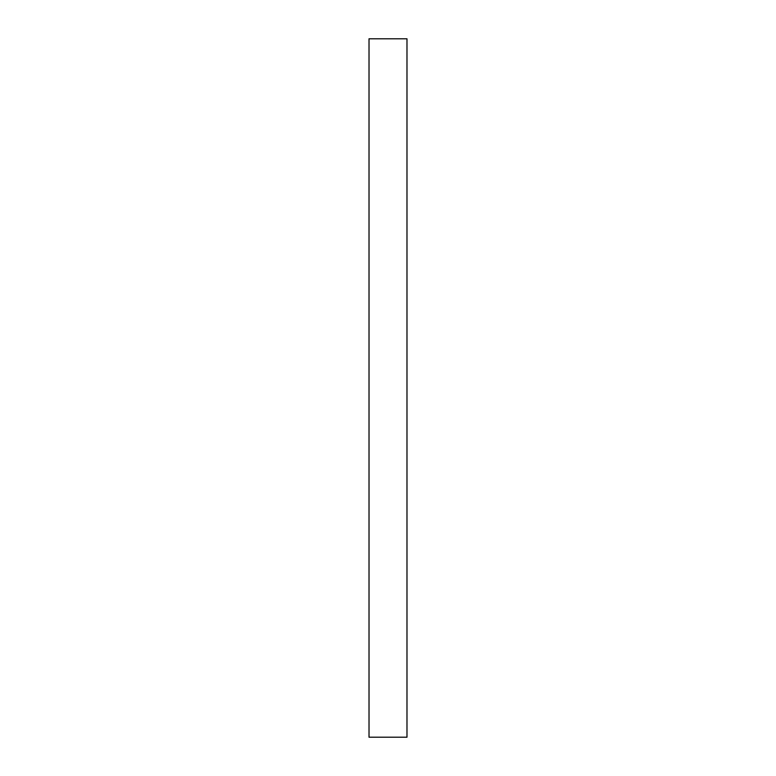 <?xml version="1.0" encoding="UTF-8"?>
<svg xmlns="http://www.w3.org/2000/svg" width="776" height="776" viewBox="0 0 776 776"><rect width="100%" height="100%" fill="white"/><g stroke="black" fill="none" stroke-linecap="round" stroke-linejoin="round"><path stroke-width="1.16" d="M369.017 737.2L369.017 38.8L406.983 38.8L406.983 737.2L369.017 737.2"/></g></svg>

